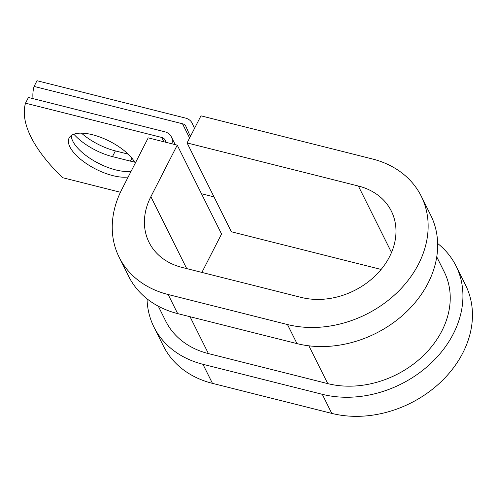 <?xml version="1.0" encoding="UTF-8"?>
<svg xmlns="http://www.w3.org/2000/svg" width="497" height="497" viewBox="0 0 497 497"><rect width="100%" height="100%" fill="white"/><g stroke="black" fill="none" stroke-linecap="round" stroke-linejoin="round"><path stroke-width="0.75" d="M135.271 163.153A37.697 15.537 -152.9 0 0 100.829 137.383A37.697 15.537 -152.9 0 0 69.108 138.011A37.697 15.537 -152.9 0 0 69.922 146.944A37.697 15.537 -152.9 0 0 95.368 168.899A37.697 15.537 -152.9 0 0 128.201 176.969M71.288 135.526A37.697 15.537 -152.9 0 0 72.842 141.241A37.697 15.537 -152.9 0 0 98.288 163.196A37.697 15.537 -152.9 0 0 131.121 171.266M171.931 143.813A14.065 11.189 153.5 0 0 171.366 136.868A14.065 11.189 153.5 0 0 164.613 131.736L28.422 97.474L25.509 103.177A164.849 67.952 -152.9 0 0 62.672 177.715L120.442 192.252M25.509 103.177L161.693 137.439A7.033 5.591 153.5 0 1 165.072 140.005A7.033 5.591 153.5 0 1 165.544 142.21M128.164 154.132L115.385 150.914A37.697 15.537 27.1 0 1 81.446 133.134M194.495 128.456L192.339 123.567A14.065 11.189 -26.5 0 0 192.159 123.181A14.065 11.189 -26.5 0 0 185.406 118.05L37.002 80.713L34.082 86.416A164.849 67.952 -152.9 0 0 32.988 98.617M134.662 162.047A37.697 15.537 27.1 0 1 130.413 161.134L112.465 156.623A37.697 15.537 27.1 0 1 73.867 134.196M213.977 196.868L201.453 193.718M190.587 136.085A14.065 11.189 153.5 0 1 189.376 134.258A14.065 11.189 153.5 0 1 189.195 133.873L185.953 126.511A7.033 5.591 -26.5 0 0 185.866 126.319A7.033 5.591 -26.5 0 0 182.492 123.753L34.082 86.416M436.751 256.856L444.212 271.828A88.907 70.704 153.5 0 1 423.071 355.92A88.907 70.704 153.5 0 1 327.747 383.609L208.417 353.591A88.907 70.704 153.5 0 1 165.75 321.149L158.282 306.183M391.506 252.488L358.368 186.021L187.083 142.931L200.95 115.832L372.234 158.922A102.096 81.191 153.5 0 1 421.226 196.172A102.096 81.191 153.5 0 1 396.948 292.739A102.096 81.191 153.5 0 1 287.483 324.535L168.154 294.516A102.096 81.191 153.5 0 1 119.156 257.266A102.096 81.191 153.5 0 1 121.84 189.394L148.218 137.849L177.243 145.149L221.544 234.006L201.888 272.418M358.368 186.021A68.685 54.62 153.5 0 1 391.332 211.082A68.685 54.62 153.5 0 1 374.993 276.046A68.685 54.62 153.5 0 1 301.35 297.442L182.02 267.417A68.685 54.62 153.5 0 1 149.057 242.356A68.685 54.62 153.5 0 1 150.864 196.7L177.243 145.149M421.226 196.172L430.744 215.257A102.096 81.191 153.5 0 1 406.465 311.818A102.096 81.191 153.5 0 1 297.001 343.62L177.665 313.601A102.096 81.191 153.5 0 1 128.673 276.351L119.156 257.266M437.64 243.462A102.096 81.191 153.5 0 1 456.016 265.938A102.096 81.191 153.5 0 1 431.738 362.506A102.096 81.191 153.5 0 1 322.273 394.307L202.944 364.289A102.096 81.191 153.5 0 1 153.946 327.038A102.096 81.191 153.5 0 1 147.05 298.834M456.016 265.938L465.527 285.023A102.096 81.191 153.5 0 1 441.249 381.59A102.096 81.191 153.5 0 1 331.785 413.392L212.455 383.367A102.096 81.191 153.5 0 1 163.463 346.117L153.946 327.038M381.118 269.449L231.391 231.782L187.083 142.931M182.492 123.753L189.599 138.017M161.693 137.439L163.861 141.788M190.022 316.707L208.417 353.591M308.904 345.819L327.747 383.609M192.339 123.567L192.159 123.181M130.413 161.134L131.929 158.176M112.465 156.623L115.385 150.914M186.71 268.597L150.864 196.7M168.154 294.516L177.665 313.601M202.944 364.289L212.455 383.367M287.483 324.535L297.001 343.62M322.273 394.307L331.785 413.392M189.376 134.258L190.438 136.383M171.366 136.868L175.248 144.652"/></g></svg>
